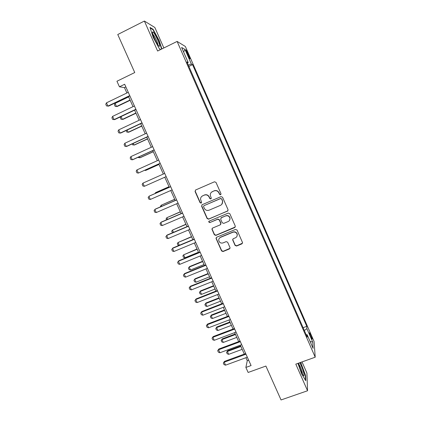<?xml version="1.0" encoding="UTF-8"?>
<svg xmlns="http://www.w3.org/2000/svg" width="421" height="421" viewBox="0 0 421 421"><rect width="100%" height="100%" fill="white"/><g stroke="black" fill="none" stroke-linecap="round" stroke-linejoin="round"><path stroke-width="0.63" d="M220.583 194.765L220.993 193.707L216.005 182.398L214.478 181.788L195.633 189.976L195.065 191.487L200.054 202.69L201.112 203.117L201.58 202.359L200.549 199.265C200.554 197.66 201.27 196.507 202.696 195.807L204.259 195.133C206.379 194.465 207.995 195.112 209.105 197.075L209.753 198.528L210.81 198.954L211.284 198.165L210.263 195.233C210.216 193.56 210.937 192.35 212.426 191.613L214.005 190.929C216.136 190.255 217.757 190.908 218.873 192.881L219.515 194.339L220.583 194.765M211.537 192.155L214.163 190.787C216.289 190.113 217.91 190.76 219.025 192.729L219.667 194.186L220.909 194.507M195.518 190.034L195.26 191.339L200.243 202.522L201.412 202.885M201.901 196.281L204.438 194.981C206.553 194.313 208.163 194.96 209.274 196.917L209.921 198.37L211.126 198.712M310.766 334.737L309.661 332.69C309.277 332.727 309.698 334.242 310.919 337.242L312.024 339.284C312.398 339.237 311.982 337.716 310.766 334.737M235.065 245.417L236.57 246.027L241.88 243.864L242.554 242.654L237.028 230.04L235.507 229.424L216.673 237.223L216.005 238.333L221.551 250.932L223.051 251.542L229.403 248.953L230.076 247.801L227.656 242.238L226.151 241.622L222.998 242.922C220.736 243.459 219.309 242.596 218.725 240.344C218.673 238.954 219.267 237.96 220.52 237.355L232.924 232.234C235.102 231.682 236.528 232.481 237.197 234.629C237.333 236.107 236.734 237.176 235.397 237.828L233.318 238.681L232.645 239.849L235.065 245.417L235.181 245.169L236.686 245.78L242.528 243.154M163.853 47.957L154.844 27.481L144.392 21.05L117.759 34.522L134.746 72.544L116.938 81.242L119.438 86.789L124.648 84.258L251.079 365.554L245.88 367.444L248.143 372.464L265.898 366.054L281.044 399.95L307.556 390.756L306.914 373.059L302.015 361.923M144.392 21.05L157.622 51.03L177.125 41.426L315.218 357.197L295.81 364.139L307.556 390.756M227.472 211.226L228.061 209.726L222.551 197.233L221.025 196.623L202.185 204.69L201.612 206.19L207.127 218.562L208.632 219.173L228.008 210.758M229.808 213.684L235.286 226.103L234.697 227.593L215.862 235.402L214.363 234.792L211.921 229.156L212.589 228.056L220.199 224.877L220.778 223.393L219.22 219.878L217.71 219.267L209.79 222.598L208.669 221.899L209.137 221.136L228.287 213.073L229.808 213.684M186.771 52.814L189.782 58.777C190.239 59.077 190.003 58.114 189.071 55.888L186.066 49.931C185.603 49.62 185.84 50.583 186.771 52.814M177.125 41.426L185.361 46.478L314.077 341.489L315.218 357.197M187.429 63.108L188.203 62.545L186.908 61.919L307.246 337.179L307.141 334.7L306.156 334.69M188.203 62.545L181.614 47.457L184.977 49.431L191.371 64.071L188.292 65.076M188.876 66.423L192.565 64.65L191.371 64.071M192.565 64.65L306.777 326.343L306.877 328.638L312.677 341.931L313.108 348.356L307.141 334.7M245.932 357.708L247.269 360.671L245.88 367.444M119.438 86.789L124.453 87.594L126.879 92.988M128.484 96.556L133.025 106.65M134.599 110.155L139.14 120.253M140.688 123.695L145.229 133.794M146.75 137.167L151.292 147.271M152.781 150.581L157.328 160.685M158.785 163.932L163.332 174.036M164.769 177.23L169.289 187.282M170.737 190.508L175.215 200.464M176.683 203.722L181.119 213.589M182.598 216.878L186.992 226.651M188.487 229.971L192.844 239.654M194.349 243.006L198.665 252.6M200.185 255.984L204.459 265.488M205.995 268.903L210.232 278.318M211.779 281.76L215.973 291.09M217.536 294.558L221.693 303.799M223.267 307.304L227.382 316.455M228.971 319.992L233.05 329.059M234.65 332.616L238.691 341.599M240.307 345.188L244.306 354.087M125.847 86.915L124.453 87.594M248.658 360.166L247.269 360.671M303.104 327.701L306.777 326.343M220.993 217.889L225.651 215.931C227.861 215.368 229.292 216.184 229.945 218.378C230.061 219.846 229.461 220.909 228.14 221.557L223.756 223.388L222.246 222.777L220.688 219.262L221.414 217.578L225.651 215.931M304.346 330.538L306.877 328.638M183.609 52.025L184.977 49.431M312.677 341.931L310.145 341.578M161.901 48.92L159.185 40.595L153.091 29.275L149.987 27.428L153.181 37.353L159.459 48.91L160.706 49.51M297.936 363.381L301.583 373.816L305.757 380.752L305.593 375.49L300.683 362.397M152.665 29.491L153.091 29.275M158.917 40.726L159.185 40.595M305.272 375.606L305.593 375.49M301.152 363.755L301.425 363.66M201.959 204.822L201.796 206.016L207.3 218.367L208.805 218.973L227.608 211.042M221.588 199.033L220.525 198.607L203.985 205.674L203.517 206.437L204.264 208.248C205.369 210.2 206.979 210.847 209.09 210.19L220.394 205.385C221.946 204.617 222.667 203.359 222.556 201.612L221.735 198.87L220.525 198.607M203.848 205.748L220.672 198.444M221.799 204.322L222.698 201.448L222.267 200.57M221.735 198.87L222.409 200.407M212.226 228.303L212.179 229.319L214.515 234.565L216.015 235.176L235.297 226.993M220.746 224.382L220.925 223.188L219.373 219.678L217.862 219.073L209.79 222.598M208.937 221.257L208.837 221.699L209.958 222.393M229.556 220.325L230.071 218.178C229.424 215.994 227.993 215.178 225.788 215.741M221.414 217.578L220.888 218.041M232.829 239.07L232.855 239.917L235.181 245.169M236.976 236.297L237.312 234.397C236.644 232.255 235.223 231.461 233.045 232.008L232.924 232.234M219.246 238.375L220.667 237.128L233.045 232.008M216.268 237.518L216.252 238.46L221.693 250.674L223.193 251.284L230.024 248.306M128.642 96.904L115.117 103.398L116.522 106.508L130.047 100.03M115.117 103.398L114.449 104.797L115.154 106.35L117.112 106.534L130.163 100.287M129.747 95.604L107.934 106.087L106.518 105.924L105.782 104.297L106.46 102.835L128.273 92.315M106.46 102.835L107.934 106.087L108.581 106.118L129.879 95.888M121.08 116.57L122.364 119.417L135.888 113.017M120.774 116.717L120.29 117.696L120.99 119.238L122.932 119.406L135.983 113.233M127.168 130.026L128.184 132.273L141.709 125.953M126.111 130.521L126.8 132.073L128.731 132.215L141.782 126.121M133.225 143.419L133.973 145.071L147.497 138.83M132.162 143.908L132.583 144.85L134.504 144.971L147.55 138.951M135.888 109.26L114.075 119.611L112.649 119.422L111.912 117.806L112.607 116.37L134.415 105.987M112.607 116.37L114.075 119.611L114.696 119.596L135.994 109.497M141.998 122.858L120.185 133.073L118.754 132.862L118.022 131.252L118.722 129.847L140.535 119.601M118.722 129.847L120.185 133.073L120.785 133.01L142.082 123.043M148.081 136.388L126.268 146.471L124.826 146.234L124.1 144.635L124.811 143.261L146.624 133.147M124.811 143.261L126.268 146.471L126.847 146.366L148.139 136.525M139.262 156.749L139.74 157.812L153.265 151.649M138.193 157.233L138.346 157.57L140.251 157.675L153.297 151.728M154.133 149.86L132.326 159.806L130.873 159.548L130.152 157.954L130.873 156.612L152.686 146.634M130.873 156.612L132.326 159.806L132.883 159.659L154.175 149.944M159.622 45.731C159.701 43.179 154.097 31.901 152.718 31.875L152.407 32.391C152.286 34.375 156.338 43.216 158.449 45.579C159.238 46.494 159.627 46.547 159.622 45.731M157.812 44.731L157.812 44.6C157.875 42.858 154.26 35.306 152.865 34.275L152.765 34.201M150.176 28.018L152.981 29.68L158.891 40.648L161.632 49.052M160.764 49.483L159.417 48.831M298.557 363.155C298.984 365.507 299.91 368.359 301.341 371.706L303.315 375.343C305.083 377.669 303.63 371.054 301.257 365.781L299.71 362.744M302.478 374.037C302.404 372.464 301.689 370.054 300.331 366.817L298.7 363.912M300.405 362.497L301.226 363.881L305.262 375.353L305.404 380.168M145.266 170.021L145.482 170.5L159.001 164.416M144.577 170.326L145.971 170.321L159.017 164.448M169.026 186.703L155.98 192.444L155.528 192.692L155.77 193.228M169.047 186.745L155.528 192.692L154.991 193.571M160.633 206.795L160.454 206.401L161.196 205.227L161.701 206.332M174.678 199.27L161.196 205.227L174.715 199.354M166.537 219.83L166.095 218.857L166.848 217.704L167.6 219.378M180.309 211.784L166.848 217.704L180.362 211.905M160.159 163.269L138.351 173.084L136.893 172.805L136.172 171.215L136.909 169.905L158.717 160.054M136.909 169.905L138.351 173.084L160.18 163.306M166.158 176.615L144.35 186.298L142.887 185.998L142.172 184.419L142.914 183.135L164.722 173.415M142.914 183.135L144.35 186.298M172.131 189.897L150.323 199.454L148.855 199.128L148.139 197.56L149.392 196.033L170.679 186.671M150.323 199.454L148.892 196.302L170.7 186.714M178.072 203.122L156.27 212.552L154.791 212.205L154.081 210.637L155.323 209.1L176.609 199.864M156.27 212.552L154.844 209.411L176.652 199.954M183.988 216.283L162.185 225.588L160.701 225.219L159.996 223.656L161.227 222.104L182.509 212.994M162.185 225.588L160.769 222.462L182.572 213.131M172.505 232.771L171.705 231.255L172.468 230.129L173.478 232.36M185.908 224.24L172.468 230.129L185.982 224.409M189.876 229.387L168.079 238.565L166.584 238.17L165.879 236.623L167.1 235.055L188.387 226.066M168.079 238.565L166.669 235.455L188.466 226.245M179.104 245.38L177.967 245.08L177.299 243.601L178.067 242.501L179.33 245.29M191.487 236.644L178.067 242.501L191.581 236.855M195.739 242.428L173.941 251.479L172.442 251.069L171.742 249.527L172.952 247.943L194.234 239.075M173.941 251.479L172.536 248.385L194.334 239.307M197.044 248.995L183.64 254.821L184.977 257.768L198.491 252.211M184.977 257.768L183.53 257.363L182.861 255.894L183.64 254.821L197.154 249.248M201.575 255.415L179.783 264.341L178.278 263.909L177.578 262.372L178.778 260.778L200.054 252.032M179.783 264.341L178.383 261.262L200.18 252.305M202.575 261.294L189.534 266.604L189.192 267.088L190.524 270.024L204.032 264.535M190.524 270.024L189.066 269.598L188.403 268.135L189.534 266.604M202.706 261.583L189.192 267.088L188.403 268.135M207.385 268.34L185.593 277.144L184.082 276.686L183.388 275.16L184.577 273.55L205.853 264.925M185.593 277.144L184.198 274.076L205.995 265.241M183.388 275.16L184.577 273.55M208.079 273.539L195.044 278.781L194.718 279.297L196.044 282.223L209.553 276.808M196.044 282.223L194.581 281.781L193.923 280.318L195.044 278.781M208.232 273.871L194.718 279.297L193.923 280.318M213.168 281.207L191.381 289.89L189.86 289.411L189.166 287.89L190.35 286.269L211.621 277.76M191.381 289.89L189.992 286.833L211.784 278.123M189.166 287.89L190.35 286.269M213.563 285.733L200.528 290.906L200.222 291.458L201.538 294.368L215.047 289.027M201.538 294.368L200.075 293.911L199.417 292.453L200.528 290.906M213.731 286.101L200.222 291.458L199.417 292.453M218.925 294.016L197.139 302.578L195.612 302.078L194.923 300.562L196.097 298.931L217.362 290.537M197.139 302.578L195.76 299.536L217.546 290.943M194.923 300.562L196.097 298.931M219.025 297.873L205.99 302.978L205.701 303.567L207.016 306.467L220.52 301.194M207.016 306.467L205.543 305.983L204.89 304.541L205.99 302.978M219.209 298.278L205.701 303.567L204.89 304.541M224.461 309.961L211.431 314.997L211.158 315.624L212.463 318.513L225.966 313.313M212.463 318.513L210.989 318.013L210.337 316.571L211.431 314.997M224.661 310.409L211.158 315.624L210.337 316.571M229.877 321.997L216.847 326.964L216.594 327.627L217.894 330.506L231.392 325.375M217.894 330.506L216.41 329.985L215.762 328.554L216.847 326.964M230.092 322.486L216.594 327.627L215.762 328.554M235.265 333.985L222.241 338.884L222.004 339.584L223.298 342.447L236.797 337.384M223.298 342.447L221.809 341.91L221.162 340.484L222.241 338.884M235.502 334.506L222.004 339.584L221.162 340.484M224.656 306.767L202.875 315.208L201.343 314.687L200.654 313.177L201.817 311.535L223.083 303.262M202.875 315.208L201.501 312.182L223.283 303.709M200.654 313.177L201.817 311.535M230.361 319.46L208.584 327.78L207.043 327.243L206.358 325.738L207.511 324.081L228.771 315.924M208.584 327.78L207.216 324.77L228.992 316.418M206.358 325.738L207.511 324.081M236.039 332.095L214.263 340.3L212.721 339.742L212.042 338.247L213.179 336.574L234.439 328.533M214.263 340.3L212.905 337.3L234.681 329.069M212.042 338.247L213.179 336.574M241.696 344.673L219.925 352.761L218.373 352.188L217.694 350.693L218.825 349.014L240.081 341.084M219.925 352.761L218.567 349.777L240.338 341.663M217.694 350.693L218.825 349.014M240.633 345.92L227.608 350.751L227.387 351.488L228.677 354.34L242.175 349.346M228.677 354.34L227.182 353.782L226.54 352.361L227.608 350.751M240.886 346.483L227.387 351.488L226.54 352.361M247.322 357.197L225.556 365.17L223.998 364.575L223.325 363.091L224.446 361.397L245.696 353.577M225.556 365.17L224.209 362.197L245.975 354.198M223.325 363.091L224.446 361.397M187.25 53.92L188.045 53.535M188.298 56.261L189.071 55.888M152.607 33.633L152.718 31.875"/></g></svg>
